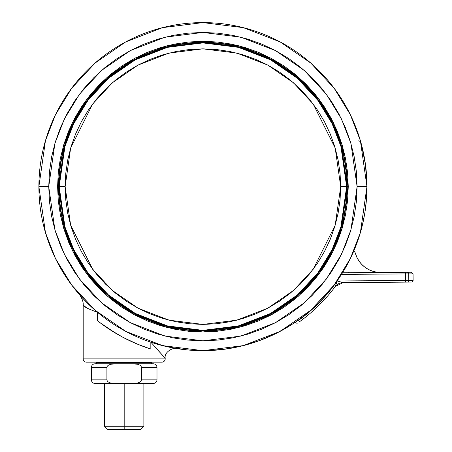 <?xml version="1.0" encoding="UTF-8"?>
<svg xmlns="http://www.w3.org/2000/svg" width="452" height="452" viewBox="0 0 452 452"><rect width="100%" height="100%" fill="white"/><g stroke="black" fill="none" stroke-linecap="round" stroke-linejoin="round"><path stroke-width="0.68" d="M340.712 186.631L335.198 148.053L313.151 103.96L293.523 82.818L267.765 65.054L236.837 53.087L202.92 48.844L169.003 53.087L138.08 65.054L112.322 82.818L92.694 103.96L70.648 148.053L65.133 186.631L70.648 225.215L92.694 269.307L112.322 290.444L138.08 308.207L169.003 320.18L202.92 324.417L236.837 320.18L267.765 308.207L293.523 290.444L313.151 269.307L335.198 225.215L340.712 186.631L346.944 186.631L341.181 146.307L332.378 123.52L318.14 100.22L297.619 78.123L270.697 59.557L238.373 47.042L202.92 42.612L167.472 47.042L135.148 59.557L108.226 78.123L87.705 100.22L73.467 123.52L64.664 146.307L58.901 186.631L57.59 186.631L63.404 227.328L72.286 250.318L86.654 273.833L107.361 296.128L134.532 314.869L167.15 327.491L202.92 331.966L238.696 327.491L271.313 314.869L298.484 296.128L319.191 273.833L333.559 250.318L342.441 227.328L348.255 186.631L347.272 186.631L341.497 227.051L332.672 249.888L318.4 273.24L297.834 295.388L270.85 313.999L238.453 326.542L202.92 330.983L167.393 326.542L134.995 313.999L108.005 295.388L87.445 273.24L73.173 249.888L64.348 227.051L58.574 186.631A144.346 144.346 0 0 1 202.92 42.285A144.346 144.346 0 0 1 347.272 186.631L346.65 186.631L340.904 226.876L332.118 249.617L317.909 272.872L297.427 294.924L270.562 313.451L238.3 325.943L202.92 330.361L167.545 325.943L135.284 313.451L108.412 294.924L87.937 272.872L73.727 249.617L64.941 226.876L59.189 186.631L64.941 146.386L73.727 123.65L87.937 100.395L108.412 78.343L135.284 59.811L167.545 47.324L202.92 42.9L238.3 47.324L270.562 59.811L297.427 78.343L317.909 100.395L332.118 123.65L340.904 146.386L346.65 186.631L340.712 186.631L340.045 200.14L338.062 213.513L334.774 226.627L330.22 239.362L324.44 251.583L317.49 263.183L309.434 274.042L300.354 284.065L290.331 293.145L279.472 301.196L267.872 308.151L255.651 313.931L242.922 318.485L229.802 321.773L216.429 323.756L202.92 324.417L189.416 323.756L176.043 321.773L162.923 318.485L150.194 313.931L137.967 308.151L126.374 301.196L115.509 293.145L105.491 284.065L96.412 274.042L88.355 263.183L81.405 251.583L75.625 239.362L71.066 226.627L67.783 213.513L65.8 200.14L65.133 186.631L65.8 173.127L67.783 159.754L71.066 146.634L75.625 133.905L81.405 121.678L88.355 110.085L96.412 99.22L105.491 89.202L115.509 80.123L126.374 72.066L137.967 65.116L150.194 59.336L162.923 54.777L176.043 51.494L189.416 49.511L202.92 48.844L216.429 49.511L229.802 51.494L242.922 54.777L255.651 59.336L267.872 65.116L279.472 72.066L290.331 80.123L300.354 89.202L309.434 99.22L317.49 110.085L324.44 121.678L330.22 133.905L334.774 146.634L338.062 159.754L340.045 173.127L340.712 186.631M152.07 362.803L96.299 362.803A0.983 0.983 0 0 0 97.287 363.787A0.983 0.983 0 0 1 96.299 362.803L152.07 362.803L152.07 362.148L152.07 362.803A0.983 0.983 0 0 1 151.087 363.787A0.983 0.983 0 0 0 152.07 362.803M96.299 362.148L96.299 362.803L96.299 362.148M186.902 349.882L205.355 350.645L186.902 349.882L168.652 347.046L150.838 342.175L150.838 349.08L150.838 342.175L165.195 358.255L165.195 358.865A3.283 3.283 0 0 1 161.912 362.148L86.462 362.148L161.912 362.148A3.283 3.283 0 0 0 165.195 358.865L83.179 358.865A3.283 3.283 0 0 0 86.462 362.148A3.283 3.283 0 0 1 83.179 358.865L165.195 358.865L165.195 358.255L156.234 348.322M86.982 308.111L83.179 305.043L83.179 358.865L83.179 305.043C82.965 306.366 87.745 308.795 97.536 312.332L97.536 320.779L97.536 312.332L88.767 304.428L80.592 295.913L73.055 286.834L66.184 277.234L60.02 267.166L54.602 256.685L49.946 245.837L46.087 234.684M99.881 322.587L97.536 320.779A170.596 170.596 0 0 0 116.034 333.44L99.881 322.587M150.838 349.08L137.504 344.181L123.034 337.367A170.596 170.596 0 0 0 150.838 349.08L137.504 344.181L123.034 337.367L109.333 329.265L99.157 322.039M335.294 286.41L335.248 286.545A165.675 165.675 0 0 1 299.54 321.717A165.675 165.675 0 0 0 335.248 286.545L337.22 280.991L343.062 282.59L335.248 286.545A9.842 9.842 0 0 1 343.062 282.59L411.484 282.082A1.638 1.638 0 0 0 413.111 280.426L408.789 280.46A1.638 1.571 89.6 0 1 407.229 282.11L411.484 282.082A1.638 1.638 0 0 0 413.111 280.426L413.06 273.867L408.738 273.901L408.789 280.46L405.653 280.483L405.664 282.127L407.229 282.11A1.638 1.571 -90.4 0 0 408.789 280.46L413.111 280.426M362.504 224.587L359.289 236.181L362.504 224.587L364.854 212.785L366.431 199.75L366.956 186.631A164.031 164.031 0 0 1 202.92 350.667A164.031 164.031 0 0 1 38.889 186.631L45.449 232.56L55.477 258.51L71.698 285.054L95.067 310.219L125.729 331.367L162.545 345.616L202.92 350.667L243.3 345.616L280.116 331.367L310.778 310.219L334.147 285.054L350.368 258.51L360.391 232.56L366.956 186.631L357.114 186.631L350.944 229.808L341.52 254.199L326.276 279.144L304.309 302.8L275.483 322.683L240.876 336.079L202.92 340.825L164.969 336.079L130.362 322.683L101.536 302.8L79.569 279.144L64.325 254.199L54.901 229.808L48.731 186.631L38.889 186.631L48.731 186.631L49.477 171.517L51.692 156.55L55.37 141.871L60.466 127.628L66.941 113.949L74.716 100.971L83.733 88.812L93.892 77.603L105.107 67.444L117.26 58.427L130.238 50.647L143.917 44.177L158.16 39.081L172.839 35.403L187.812 33.182L202.92 32.442L218.033 33.182L233.006 35.403L247.679 39.081L261.928 44.177L275.607 50.647L288.585 58.427L300.738 67.444L311.953 77.603L322.112 88.812L331.13 100.971L338.904 113.949L345.373 127.628L350.475 141.871L354.148 156.55L356.368 171.517L357.114 186.631L356.368 201.745L354.148 216.711L350.475 231.39L345.373 245.639L338.904 259.318L331.13 272.296L322.112 284.449L311.953 295.659L300.738 305.823L288.585 314.835L275.607 322.615L261.928 329.084L247.679 334.181L233.006 337.859L218.033 340.079L202.92 340.825L187.812 340.079L172.839 337.859L158.16 334.181L143.917 329.084L130.238 322.615L117.26 314.835L105.107 305.823L93.892 295.659L83.733 284.449L74.716 272.296L66.941 259.318L60.466 245.639L55.37 231.39L51.692 216.711L49.477 201.745L48.731 186.631L54.901 143.459L64.325 119.068L79.569 94.118L101.536 70.461L130.362 50.584L164.969 37.188L202.92 32.442L240.876 37.188L275.483 50.584L304.309 70.461L326.276 94.118L341.52 119.068L350.944 143.459L357.114 186.631L366.956 186.631L360.391 140.702L350.368 114.751L334.147 88.213L310.778 63.048L280.116 41.9L243.3 27.645L202.92 22.6L162.545 27.645L125.729 41.9L95.067 63.048L71.698 88.213L55.477 114.751L45.449 140.702L38.889 186.631A164.031 164.031 0 0 1 202.92 22.6A164.031 164.031 0 0 1 366.956 186.631L365.476 164.675L361.075 143.114A3.283 3.283 0 0 0 358.713 140.804M58.901 186.631A144.018 144.018 0 0 1 202.92 42.612A144.018 144.018 0 0 1 346.944 186.631A144.018 144.018 0 0 1 202.92 330.655A144.018 144.018 0 0 1 58.901 186.631L65.133 186.631L59.189 186.631L64.941 146.386L73.727 123.65L87.937 100.395L108.412 78.343L135.284 59.811L167.545 47.324L202.92 42.9L238.3 47.324L270.562 59.811L297.427 78.343L317.909 100.395L332.118 123.65L340.904 146.386L346.65 186.631L340.904 226.876L332.118 249.617L317.909 272.872L297.427 294.924L270.562 313.451L238.3 325.943L202.92 330.361L167.545 325.943L135.284 313.451L108.412 294.924L87.937 272.872L73.727 249.617L64.941 226.876L59.189 186.631L58.901 186.631L64.664 226.96L73.467 249.741L87.705 273.042L108.226 295.139L135.148 313.711L167.472 326.22L202.92 330.655L238.373 326.22L270.697 313.711L297.619 295.139L318.14 273.042L332.378 249.741L341.181 226.96L346.944 186.631L347.272 186.631A144.346 144.346 0 0 1 202.92 330.983A144.346 144.346 0 0 1 58.574 186.631L58.901 186.631M124.187 383.471L124.187 426.281L143.872 426.281L124.187 426.281L124.187 429.4L140.753 429.4L107.621 429.4L124.187 429.4L124.187 426.281L104.502 426.281L124.187 426.281L124.187 383.471M153.386 383.471L132.843 383.471L153.386 383.471C155.573 383.256 156.776 382.053 156.991 379.861L141.47 379.861L156.991 379.861L156.991 367.397C156.776 365.205 155.573 364.007 153.386 363.787L132.843 363.787L137.866 364.306L140.165 365.306L141.075 366.193L141.47 367.397L156.991 367.397L141.47 367.397L141.47 379.861L141.075 381.059L140.171 381.946L137.866 382.951L132.843 383.471L94.988 383.471L115.531 383.471L110.525 382.957L108.203 381.951L107.299 381.064L106.904 379.861L91.383 379.861L106.904 379.861L106.904 367.397L91.383 367.397L106.904 367.397L107.299 366.199L108.203 365.312L110.508 364.306L115.531 363.787L94.988 363.787L115.531 363.787L110.525 364.301L115.531 363.787L113.006 363.888M132.843 383.471L113.006 383.369L110.525 382.957L108.203 381.951L107.299 381.064L106.904 379.861L106.904 367.397L107.299 366.199L108.203 365.312L110.508 364.306M113.011 383.369L114.548 383.46M134.51 383.432L134.973 383.403M135.368 383.369L137.849 382.957L135.368 383.369M153.386 363.787L115.531 363.787L135.368 363.888L137.849 364.301L140.165 365.306L141.075 366.193L141.47 367.397L141.47 379.861L141.075 381.059L140.171 381.946L137.866 382.951M135.363 363.888L133.82 363.798M57.59 186.631L58.574 186.631L64.348 146.216L73.173 123.379L87.445 100.022L108.005 77.874L134.995 59.268L167.393 46.725L202.92 42.285L238.453 46.725L270.85 59.268L297.834 77.874L318.4 100.022L332.672 123.379L341.497 146.216L347.272 186.631L348.255 186.631L342.441 145.939L333.559 122.95L319.191 99.434L298.484 77.134L271.313 58.398L238.696 45.771L202.92 41.301L167.15 45.771L134.532 58.398L107.361 77.134L86.654 99.434L72.286 122.95L63.404 145.939L57.59 186.631L58.291 200.88L60.382 214.982L63.845 228.819L68.653 242.249L74.749 255.143L82.083 267.375L90.581 278.827L100.158 289.399L110.723 298.975L122.181 307.473L134.413 314.807L147.307 320.903L160.737 325.706L174.568 329.175L188.676 331.265L202.92 331.966L217.169 331.265L231.277 329.175L245.108 325.706L258.538 320.903L271.432 314.807L283.664 307.473L295.122 298.975L305.688 289.399L315.264 278.827L323.762 267.375L331.096 255.143L337.192 242.249L341.994 228.819L345.464 214.982L347.554 200.88L348.255 186.631L347.554 172.387L345.464 158.279L341.994 144.442L337.192 131.018L331.096 118.125L323.762 105.892L315.264 94.434L305.688 83.869L295.122 74.286L283.664 65.794L271.432 58.461L258.538 52.364L245.108 47.556L231.277 44.093L217.169 42.002L202.92 41.301L188.676 42.002L174.568 44.093L160.737 47.556L147.307 52.364L134.413 58.461L122.181 65.794L110.723 74.286L100.158 83.869L90.581 94.434L82.083 105.892L74.749 118.125L68.653 131.018L63.845 144.442L60.382 158.279L58.291 172.387L57.59 186.631M298.049 322.79L297.896 322.897A1.638 1.638 0 0 1 295.405 322.106A1.638 1.638 0 0 0 297.896 322.897M335.395 286.122L337.22 280.991L343.062 282.59L405.664 282.127L405.653 280.483L337.22 280.991A164.031 164.031 0 0 1 298.58 320.389L299.54 321.717L298.58 320.389L297.755 320.688M309.501 311.761L298.58 320.389L298.58 319.886L298.58 320.389L297.365 320.83L298.58 320.389L299.54 321.717M309.456 311.801L319.57 302.326L328.898 291.975M328.847 292.032L337.22 280.991L408.789 280.46L408.738 273.901L405.602 273.923L405.653 280.483L405.602 273.923L341.497 274.398L413.06 273.867L411.41 272.24L407.156 272.273A1.638 1.571 89.6 0 1 408.738 273.901A1.638 1.571 -90.4 0 0 407.156 272.273L405.591 272.285L405.602 273.923L405.591 272.285L342.531 272.754L411.41 272.24M353.961 250.617L354.735 251.832L353.961 250.617A9.842 9.842 0 0 1 355.498 253.691L357.023 257.629L359.165 261.279L361.86 264.533L365.041 267.313L368.629 269.55L372.527 271.177L376.64 272.16L380.855 272.466A26.244 26.244 0 0 1 355.498 253.691L357.023 257.629L355.498 253.691M349.571 272.697L348.69 272.533L349.571 272.697M359.165 261.279L361.86 264.533L365.041 267.313L368.629 269.55L372.527 271.177L368.629 269.55L365.041 267.313L361.86 264.533L359.165 261.279L357.023 257.629L359.165 261.279L361.86 264.533L365.041 267.313L368.629 269.55L372.527 271.177L376.64 272.16L372.527 271.177M380.855 272.466L376.64 272.16L380.855 272.466M366.431 199.75L366.956 186.631L365.476 164.675M292.546 324.016L276.539 333.22L259.595 340.565L241.933 345.961L223.774 349.334L205.355 350.645M168.579 347.029L170.579 347.447M123.085 337.39L116.023 333.435M172.065 347.735L169.099 347.142M97.892 321.061L98.395 321.451M83.541 299.128L79.439 294.602M85.739 307.253L84.863 306.569M103.248 325.078L105.706 326.813M156.251 348.311L165.195 358.255C163.98 351.486 174.252 347.079 176.602 348.537M84.897 306.597L85.648 307.185M143.872 383.471L143.872 426.281L140.753 429.4M104.502 383.471L104.502 426.281L107.621 429.4M94.988 363.787C92.801 364.007 91.598 365.205 91.383 367.397L91.383 379.861C91.598 382.053 92.801 383.256 94.988 383.471M83.179 305.043C83.795 299.535 77.908 292.455 79.202 294.337L79.512 294.693"/></g></svg>
